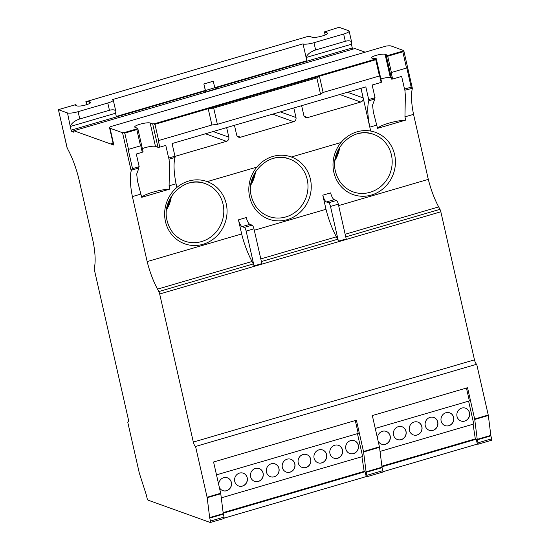 <?xml version="1.0" encoding="UTF-8"?>
<svg xmlns="http://www.w3.org/2000/svg" width="550" height="550" viewBox="0 0 550 550"><rect width="100%" height="100%" fill="white"/><g stroke="black" fill="none" stroke-linecap="round" stroke-linejoin="round"><path stroke-width="0.82" d="M206.023 92.077A1.76 0.509 73.7 0 1 205.446 90.881L205.336 90.427L116.311 116.463L115.562 113.238L115.851 111.451C115.232 109.746 113.094 109.354 109.443 110.275L107.793 103.001A8.676 1.712 -12.8 0 0 113.266 100.079A8.676 1.712 -12.8 0 0 112.777 99.674A8.676 1.712 -12.8 0 0 112.454 99.584L303.016 43.856L306.852 60.727L214.789 87.649M303.016 43.856A8.607 1.698 -12.8 0 0 303.27 43.979A8.607 1.698 -12.8 0 0 313.968 42.701L315.624 49.981C310.757 51.679 307.629 54.024 306.233 57.021L306.859 60.734A8.607 1.698 167.2 0 1 306.852 60.727L214.796 87.663M175.031 157.438A1.698 0.495 -106.3 0 0 174.955 156.221L172.081 143.55L365.826 86.893L368.699 99.557A1.698 0.495 73.7 0 1 368.775 100.781A40.514 11.742 -106.3 0 0 369.813 127.132L370.7 131.058A33.076 30.972 -70.2 0 1 375.402 132.309A33.076 30.972 -70.2 0 1 394.604 154.55A33.076 30.972 -70.2 0 1 371.408 195.051A33.076 30.972 -70.2 0 1 353.045 194.562A33.076 30.972 -70.2 0 1 333.843 172.322A33.076 30.972 -70.2 0 1 341.041 142.484L291.397 156.998A33.076 30.972 -70.2 0 1 311.176 188.994A33.076 30.972 -70.2 0 1 287.217 219.67A33.076 30.972 -70.2 0 1 268.854 219.182A33.076 30.972 -70.2 0 1 249.652 196.941A33.076 30.972 -70.2 0 1 256.85 167.104L207.212 181.624A33.076 30.972 -70.2 0 1 226.985 213.613A33.076 30.972 -70.2 0 1 203.026 244.289A33.076 30.972 -70.2 0 1 184.663 243.801A33.076 30.972 -70.2 0 1 165.468 221.561A33.076 30.972 -70.2 0 1 176.894 187.44L176.069 183.796A40.514 11.742 73.7 0 1 175.031 157.438L169.029 159.197L169.51 164.409L169.097 185.831L169.84 189.083L141.708 197.312L137.486 181.039L136.709 173.999L138.964 167.991L131.636 170.129M138.751 168.176L138.944 166.066M139.184 166.678L136.304 154.014L142.271 152.267L140.793 145.764L128.171 149.456L132.529 168.623L139.184 166.678M211.901 124.981L208.209 108.721L213.689 108.068L217.381 124.321L211.901 124.981L158.317 140.642L159.796 147.146L165.791 145.392L168.671 158.056L174.955 156.221M168.541 157.41L169.091 159.308M381.542 82.081L381.164 82.404L379.692 75.9L323.111 92.455L319.419 76.203L375.767 59.723L376.276 58.726L375.829 58.657A7.996 1.581 167.2 0 1 373.072 58.541L371.944 58.135A7.143 1.409 167.2 0 1 371.546 57.798A7.143 1.409 167.2 0 1 377.156 55.089A7.143 1.409 167.2 0 1 385.069 54.299L386.189 54.698A7.356 1.458 167.2 0 1 386.588 55.041A7.356 1.458 167.2 0 1 386.258 55.633L387.324 55.639L387.716 56.231L403.129 51.714L402.978 51.061L403.776 50.579L412.349 88.302L404.882 90.221L405.364 95.439L404.951 116.854L405.694 120.106L377.561 128.336L373.34 112.062L372.563 105.029L374.818 99.014L368.775 100.781M374.605 99.206L374.797 97.089M368.699 99.557L375.038 97.708L372.158 85.037L381.164 82.404M392.645 79.049L401.644 76.416L404.525 89.079L411.173 87.134L406.821 67.966L391.167 72.545L392.645 79.049L391.621 79.138L386.279 55.715M404.394 88.433L404.944 90.331M87.037 104.541L86.357 101.564A7.996 1.581 167.2 0 1 89.114 101.681L90.241 102.087A7.143 1.409 167.2 0 1 90.64 102.424A7.143 1.409 167.2 0 1 85.03 105.132A7.143 1.409 167.2 0 1 77.117 105.923L75.996 105.517A7.356 1.458 167.2 0 1 75.597 105.181A7.356 1.458 167.2 0 1 75.927 104.589L58.41 109.642L67.244 148.191A42.481 12.313 73.7 0 1 79.227 180.455L93.184 241.89A42.591 12.348 73.7 0 1 94.291 268.077A3.252 0.942 73.7 0 0 94.476 270.277L128.191 418.674A4.084 1.182 73.7 0 1 127.992 422.111A4.084 1.182 73.7 0 1 127.731 422.091L139.267 472.89A1.911 0.557 73.7 0 0 139.404 473.371L146.293 494.828A1.698 0.495 73.7 0 1 146.424 495.316L147.111 498.321A1.705 0.495 73.7 0 0 148.039 500.149L210.251 522.493A1.698 0.495 73.7 0 0 210.354 522.5A1.698 0.495 73.7 0 0 210.444 521.07L209.756 518.066A1.698 0.495 73.7 0 1 209.674 517.591L207.178 497.723L220.763 493.749A1.911 0.557 -106.3 0 0 220.681 493.274L213.572 461.986L356.4 420.221L363.509 451.509A1.911 0.557 73.7 0 1 363.591 451.976L366.087 471.852A1.698 0.495 -106.3 0 0 366.169 472.319L366.857 475.331A1.698 0.495 73.7 0 1 366.774 476.761A1.698 0.495 73.7 0 1 366.664 476.754L366.217 476.589L365.104 471.714L364.162 471.377L361.928 456.706M325.194 34.959L324.5 31.927L327.03 32.835A8.161 1.616 167.2 0 1 327.491 33.22A8.161 1.616 167.2 0 1 321.076 36.314A8.161 1.616 167.2 0 1 312.036 37.221L309.506 36.314L307.711 36.486L86.357 101.564M76.148 105.573L75.927 104.589M341.041 142.484L341.041 142.484A33.076 30.972 -70.2 0 1 370.7 131.058A33.076 30.972 -70.2 0 1 375.402 132.309A33.076 30.972 -70.2 0 1 395.374 164.264A33.076 30.972 -70.2 0 1 371.408 195.051A33.076 30.972 -70.2 0 1 353.045 194.562A33.076 30.972 -70.2 0 1 341.041 142.484L291.397 156.998A33.076 30.972 -70.2 0 1 310.413 179.176A33.076 30.972 -70.2 0 1 287.217 219.67A33.076 30.972 -70.2 0 1 268.854 219.182A33.076 30.972 -70.2 0 1 256.85 167.104L207.212 181.617A33.076 30.972 -70.2 0 1 226.229 203.796A33.076 30.972 -70.2 0 1 203.026 244.289A33.076 30.972 -70.2 0 1 184.663 243.801A33.076 30.972 -70.2 0 1 164.945 218.714A33.076 30.972 -70.2 0 1 176.894 187.44L176.894 187.44A33.076 30.972 -70.2 0 1 207.212 181.617L207.212 181.624M256.85 167.104L256.85 167.104A33.076 30.972 -70.2 0 1 291.397 156.998L291.397 156.998M218.701 484.564A6.799 6.366 -70.2 0 1 223.644 477.73A6.799 6.366 -70.2 0 1 227.418 477.833A6.799 6.366 -70.2 0 1 231.529 484.406A6.799 6.366 -70.2 0 1 226.6 490.737A6.799 6.366 -70.2 0 1 222.826 490.634A6.799 6.366 -70.2 0 1 219.361 487.465M227.363 477.812A6.799 6.366 -70.2 0 1 231.413 484.392A6.799 6.366 -70.2 0 1 226.483 490.696A6.799 6.366 -70.2 0 1 222.764 490.614M242.468 486.09A6.799 6.366 -70.2 0 1 238.693 485.994A6.799 6.366 -70.2 0 1 234.589 479.421A6.799 6.366 -70.2 0 1 239.511 473.089A6.799 6.366 -70.2 0 1 243.292 473.192A6.799 6.366 -70.2 0 1 247.397 479.765A6.799 6.366 -70.2 0 1 242.468 486.09M243.238 473.172A6.799 6.366 -70.2 0 1 247.28 479.751A6.799 6.366 -70.2 0 1 242.357 486.056A6.799 6.366 -70.2 0 1 238.638 485.973M258.335 481.449A6.799 6.366 -70.2 0 1 254.561 481.353A6.799 6.366 -70.2 0 1 250.456 474.781A6.799 6.366 -70.2 0 1 255.386 468.449A6.799 6.366 -70.2 0 1 259.16 468.552A6.799 6.366 -70.2 0 1 263.264 475.124A6.799 6.366 -70.2 0 1 258.335 481.449M259.105 468.531A6.799 6.366 -70.2 0 1 263.154 475.111A6.799 6.366 -70.2 0 1 258.225 481.415A6.799 6.366 -70.2 0 1 254.506 481.332M274.209 476.809A6.799 6.366 -70.2 0 1 270.428 476.712A6.799 6.366 -70.2 0 1 266.324 470.14A6.799 6.366 -70.2 0 1 271.253 463.808A6.799 6.366 -70.2 0 1 275.028 463.911A6.799 6.366 -70.2 0 1 279.139 470.484A6.799 6.366 -70.2 0 1 274.209 476.809M274.972 463.891A6.799 6.366 -70.2 0 1 279.022 470.47A6.799 6.366 -70.2 0 1 274.093 476.774A6.799 6.366 -70.2 0 1 270.373 476.692M290.077 472.168A6.799 6.366 -70.2 0 1 286.303 472.072A6.799 6.366 -70.2 0 1 282.191 465.499A6.799 6.366 -70.2 0 1 287.121 459.168A6.799 6.366 -70.2 0 1 290.902 459.271A6.799 6.366 -70.2 0 1 295.006 465.836A6.799 6.366 -70.2 0 1 290.077 472.168M290.84 459.25A6.799 6.366 -70.2 0 1 294.889 465.829A6.799 6.366 -70.2 0 1 289.967 472.127A6.799 6.366 -70.2 0 1 286.241 472.051M305.944 467.527A6.799 6.366 -70.2 0 1 302.17 467.431A6.799 6.366 -70.2 0 1 298.066 460.859A6.799 6.366 -70.2 0 1 302.995 454.527A6.799 6.366 -70.2 0 1 306.769 454.63A6.799 6.366 -70.2 0 1 310.874 461.196A6.799 6.366 -70.2 0 1 305.944 467.527M306.714 454.609A6.799 6.366 -70.2 0 1 310.757 461.189A6.799 6.366 -70.2 0 1 305.834 467.486A6.799 6.366 -70.2 0 1 302.115 467.411M321.812 462.887A6.799 6.366 -70.2 0 1 318.038 462.791A6.799 6.366 -70.2 0 1 313.933 456.218A6.799 6.366 -70.2 0 1 318.863 449.886A6.799 6.366 -70.2 0 1 322.637 449.982A6.799 6.366 -70.2 0 1 326.741 456.555A6.799 6.366 -70.2 0 1 321.812 462.887M322.582 449.969A6.799 6.366 -70.2 0 1 326.631 456.548A6.799 6.366 -70.2 0 1 321.702 462.846A6.799 6.366 -70.2 0 1 317.982 462.77M337.686 458.246A6.799 6.366 -70.2 0 1 333.905 458.15A6.799 6.366 -70.2 0 1 329.801 451.578A6.799 6.366 -70.2 0 1 334.73 445.246A6.799 6.366 -70.2 0 1 338.504 445.342A6.799 6.366 -70.2 0 1 342.616 451.914A6.799 6.366 -70.2 0 1 337.686 458.246M338.449 445.328A6.799 6.366 -70.2 0 1 342.499 451.908A6.799 6.366 -70.2 0 1 337.569 458.205A6.799 6.366 -70.2 0 1 333.85 458.129M353.554 453.606A6.799 6.366 -70.2 0 1 349.779 453.509A6.799 6.366 -70.2 0 1 345.668 446.937A6.799 6.366 -70.2 0 1 350.597 440.605A6.799 6.366 -70.2 0 1 354.379 440.701A6.799 6.366 -70.2 0 1 358.483 447.274A6.799 6.366 -70.2 0 1 353.554 453.606M354.317 440.688A6.799 6.366 -70.2 0 1 358.366 447.267A6.799 6.366 -70.2 0 1 353.444 453.564A6.799 6.366 -70.2 0 1 349.724 453.489M377.493 438.281A6.799 6.366 -70.2 0 1 382.436 431.296A6.799 6.366 -70.2 0 1 386.21 431.393A6.799 6.366 -70.2 0 1 390.314 437.965A6.799 6.366 -70.2 0 1 385.385 444.297A6.799 6.366 -70.2 0 1 381.611 444.194A6.799 6.366 -70.2 0 1 378.084 440.887M386.155 431.372A6.799 6.366 -70.2 0 1 390.197 437.958A6.799 6.366 -70.2 0 1 385.275 444.256A6.799 6.366 -70.2 0 1 381.556 444.173M401.259 439.656A6.799 6.366 -70.2 0 1 397.478 439.553A6.799 6.366 -70.2 0 1 393.374 432.987A6.799 6.366 -70.2 0 1 398.303 426.656A6.799 6.366 -70.2 0 1 402.078 426.752A6.799 6.366 -70.2 0 1 406.182 433.324A6.799 6.366 -70.2 0 1 401.259 439.656M402.022 426.731A6.799 6.366 -70.2 0 1 406.072 433.317A6.799 6.366 -70.2 0 1 401.143 439.615A6.799 6.366 -70.2 0 1 397.423 439.533M417.127 435.016A6.799 6.366 -70.2 0 1 413.346 434.913A6.799 6.366 -70.2 0 1 409.241 428.34A6.799 6.366 -70.2 0 1 414.171 422.015A6.799 6.366 -70.2 0 1 417.945 422.111A6.799 6.366 -70.2 0 1 422.056 428.684A6.799 6.366 -70.2 0 1 417.127 435.016M417.89 422.091A6.799 6.366 -70.2 0 1 421.939 428.677A6.799 6.366 -70.2 0 1 417.01 434.974A6.799 6.366 -70.2 0 1 413.291 434.892M432.994 430.375A6.799 6.366 -70.2 0 1 429.22 430.272A6.799 6.366 -70.2 0 1 425.116 423.699A6.799 6.366 -70.2 0 1 430.038 417.374A6.799 6.366 -70.2 0 1 433.819 417.471A6.799 6.366 -70.2 0 1 437.924 424.043A6.799 6.366 -70.2 0 1 432.994 430.375M433.764 417.45A6.799 6.366 -70.2 0 1 437.807 424.036A6.799 6.366 -70.2 0 1 432.884 430.334A6.799 6.366 -70.2 0 1 429.165 430.251M448.862 425.734A6.799 6.366 -70.2 0 1 445.087 425.631A6.799 6.366 -70.2 0 1 440.983 419.059A6.799 6.366 -70.2 0 1 445.913 412.734A6.799 6.366 -70.2 0 1 449.687 412.83A6.799 6.366 -70.2 0 1 453.791 419.402A6.799 6.366 -70.2 0 1 448.862 425.734M449.632 412.809A6.799 6.366 -70.2 0 1 453.681 419.396A6.799 6.366 -70.2 0 1 448.752 425.693A6.799 6.366 -70.2 0 1 445.033 425.611M464.736 421.094A6.799 6.366 -70.2 0 1 460.955 420.991A6.799 6.366 -70.2 0 1 456.851 414.418A6.799 6.366 -70.2 0 1 461.78 408.086A6.799 6.366 -70.2 0 1 465.554 408.189A6.799 6.366 -70.2 0 1 469.666 414.762A6.799 6.366 -70.2 0 1 464.736 421.094M465.499 408.169A6.799 6.366 -70.2 0 1 469.549 414.755A6.799 6.366 -70.2 0 1 464.619 421.053A6.799 6.366 -70.2 0 1 460.9 420.97M217.119 88.832L214.816 87.752L213.221 81.208L203.851 83.951L205.439 90.496L207.749 91.575M213.338 81.249L203.968 83.992M217.058 88.557L207.687 91.3M214.816 87.752L205.439 90.496M205.336 90.427L203.851 83.951M220.681 493.274L207.096 497.248L195.553 446.456A4.084 1.182 73.7 0 1 193.318 442.069L159.679 294.002A3.252 0.942 73.7 0 0 158.806 291.562L157.541 289.121A39.909 11.571 73.7 0 1 147.159 261.587L132.385 196.57A40.514 11.742 73.7 0 1 131.189 170.816L122.533 132.722L110.027 128.233L113.864 145.104L73.81 130.742L73.617 132.165L71.933 131.56L73.769 131.024M73.81 130.742L354.963 48.524L365.138 52.181M71.933 131.56A1.76 0.509 73.7 0 1 71.115 130.164L205.446 90.881M71.115 130.164L70.263 126.486L115.562 113.238M205.322 90.42L116.311 116.449M216.501 474.856L358.222 433.414L355.293 420.544M221.279 497.839L362.643 456.5L357.445 433.641M365.104 471.714L223.211 513.212M364.162 471.377L223.135 512.614M366.217 476.589L224.132 518.141M223.836 518.519A1.698 0.495 -106.3 0 0 223.946 518.526A1.698 0.495 -106.3 0 0 224.029 517.096L223.348 514.092A1.698 0.495 73.7 0 1 223.266 513.618L220.763 493.749M363.509 451.509L379.438 446.848L372.329 415.559L467.548 387.716L474.657 419.004L488.242 415.03L476.706 364.237A4.084 1.182 73.7 0 1 474.471 359.851L440.832 211.784A3.252 0.942 -106.3 0 0 439.959 209.337L438.687 206.903A39.909 11.571 73.7 0 1 428.306 179.362L413.538 114.345A40.514 11.742 73.7 0 1 412.335 88.591M195.553 446.456L476.706 364.237M363.591 451.976L379.521 447.315A1.911 0.557 -106.3 0 0 379.438 446.848M382.594 472.092A1.698 0.495 -106.3 0 0 382.704 472.099A1.698 0.495 -106.3 0 0 382.786 470.669L382.106 467.665A1.698 0.495 73.7 0 1 382.023 467.191L379.521 447.315M375.251 428.429L469.37 400.909L466.441 388.039M380.036 451.406L473.791 423.995L468.593 401.136M474.657 419.004A1.911 0.557 73.7 0 1 474.739 419.471L477.235 439.347A1.698 0.495 -106.3 0 0 477.324 439.814L478.005 442.826A1.698 0.495 73.7 0 1 477.922 444.256A1.698 0.495 73.7 0 1 477.812 444.249L477.366 444.084L476.252 439.209L475.31 438.873L473.076 424.201M476.252 439.209L381.968 466.785M475.31 438.873L381.893 466.187M477.366 444.084L382.889 471.714M474.739 419.471L488.331 415.498A1.911 0.557 -106.3 0 0 488.242 415.03M491.404 440.275A1.698 0.495 -106.3 0 0 491.507 440.282A1.698 0.495 -106.3 0 0 491.59 438.845L490.909 435.841A1.698 0.495 73.7 0 1 490.827 435.373L488.331 415.498M127.731 422.091L128.198 421.96M169.097 185.831L176.069 183.796L176.894 187.44M132.385 196.57L140.972 194.061M147.159 261.587L241.656 233.949L238.452 219.849L246.262 217.566A6.951 2.014 -106.3 0 0 249.851 224.338L242.041 226.627L244.289 227.432A3.424 0.99 73.7 0 1 246.153 231.089L254.052 265.877A3.252 0.942 -106.3 0 0 253.303 263.924L252.038 261.484A39.909 11.571 73.7 0 1 241.656 233.949M254.292 230.258L325.999 209.282L322.795 195.188L330.605 192.899A6.951 2.014 -106.3 0 0 334.201 199.678L326.391 201.96L328.632 202.764A3.424 0.99 73.7 0 1 330.495 206.422L338.401 241.209A3.252 0.942 -106.3 0 0 337.652 239.257L336.38 236.823A39.909 11.571 73.7 0 1 325.999 209.282M338.635 205.59L428.306 179.362M404.951 116.854L413.538 114.345M369.813 127.132L376.826 125.084M370.7 131.058L360.993 88.302M360.979 88.309L363.158 97.879A3.403 3.183 -70.2 0 1 360.772 102.046L307.663 117.576A3.403 3.183 -70.2 0 1 303.799 115.239L301.627 105.669M293.817 107.951L295.989 117.521A3.403 3.183 -70.2 0 1 293.604 121.688L240.501 137.218A3.403 3.183 -70.2 0 1 236.637 134.881L234.465 125.311M226.655 127.593L228.827 137.163A3.403 3.183 -70.2 0 1 226.442 141.329L174.989 156.372M122.533 132.722L124.334 132.55L124.479 133.203L137.101 129.511L136.95 128.865L137.768 128.37L135.156 127.38A8.161 1.616 167.2 0 1 134.695 127.002A8.161 1.616 167.2 0 1 141.109 123.908A8.161 1.616 167.2 0 1 150.15 123.001L152.68 123.908L154.481 123.736L154.626 124.389L208.209 108.721M131.842 169.95L131.203 171.194M132.426 168.438L131.292 170.383M323.111 92.455L320.533 94.153L316.841 77.901L319.419 76.203M412.328 88.199L411.18 86.914M412.101 89.073L412.039 87.986M403.776 50.579L391.112 45.987A8.497 1.677 -12.8 0 0 385.846 46.124L110.935 126.521A8.504 1.684 -12.8 0 0 109.574 127.841A8.504 1.684 -12.8 0 0 110.027 128.233M140.525 145.853L136.826 129.601M143 151.697L142.271 152.267M159.796 147.146L157.994 147.311L155.464 146.403A8.161 1.616 -12.8 0 0 142.374 148.637M391.325 78.038L390.383 77.701A7.143 1.409 -12.8 0 0 380.875 78.953M70.263 126.486L67.513 112.956L58.506 109.718M207.096 497.248A1.911 0.557 73.7 0 1 207.178 497.723M217.381 124.321L320.533 94.153M124.334 132.55L136.95 128.865M154.481 123.736L375.849 59.001M387.324 55.639L402.978 51.061M387.475 56.292L403.129 51.714M213.689 108.068L316.841 77.901M154.626 124.389L375.994 59.648M124.479 133.203L137.101 129.511M67.244 148.191L67.031 147.256M313.968 42.701L343.647 34.024A8.559 1.691 -12.8 0 0 349.147 31.116A8.559 1.691 -12.8 0 0 348.872 30.814L339.653 27.5L337.851 27.665L324.5 31.927M89.533 103.517L89.114 101.681M352.846 49.143A1.76 0.509 73.7 0 1 352.268 47.939L351.416 44.261L351.711 42.432C351.093 40.734 348.954 40.356 345.297 41.305L343.647 34.024M377.561 128.336A17.854 3.527 167.2 0 1 405.694 120.106M141.708 197.312A17.854 3.527 167.2 0 1 169.84 189.083M322.795 195.188A6.951 2.014 -106.3 0 0 326.391 201.96M334.201 199.678L336.442 200.482A3.424 0.99 -106.3 0 1 338.305 204.139L346.211 238.927L338.401 241.209M345.146 234.259L438.687 206.903M345.744 236.892L439.959 209.337M238.452 219.849A6.951 2.014 -106.3 0 0 242.041 226.627M249.851 224.338L252.099 225.149A3.424 0.99 -106.3 0 1 253.962 228.8L261.862 263.594L254.052 265.877M260.803 258.926L336.38 236.823M261.401 261.553L337.652 239.257M110.632 143.942L113.073 143.227M113.864 145.104A8.504 1.684 167.2 0 1 113.41 144.712L109.574 127.841M67.513 112.956A8.559 1.691 -12.8 0 0 78.114 111.677L107.793 103.001M78.114 111.677L79.771 118.958C74.979 120.622 71.878 122.932 70.455 125.895M315.624 49.981L345.297 41.305M79.771 118.958L109.443 110.275M306.116 57.509L351.416 44.261M215.407 87.966L352.268 47.939M159.679 294.002L440.832 211.784M158.806 291.562L253.303 263.924M157.541 289.121L252.038 261.484M201.63 241.553A30.525 28.579 -70.2 0 1 184.683 241.099C175.539 237.531 169.675 230.725 167.111 220.694C160.923 198.419 185.192 175.127 205.322 183.652A30.525 28.579 -70.2 0 1 223.039 204.174A30.525 28.579 -70.2 0 1 201.63 241.553M188.375 183.198A30.525 28.579 -70.2 0 1 205.322 183.652M285.821 216.934A30.525 28.579 -70.2 0 1 268.874 216.48C259.724 212.912 253.866 206.106 251.302 196.075C245.114 173.793 269.376 150.501 289.513 159.032A30.525 28.579 -70.2 0 1 307.23 179.554A30.525 28.579 -70.2 0 1 285.821 216.934M272.566 158.579A30.525 28.579 -70.2 0 1 289.513 159.032M370.013 192.308A30.525 28.579 -70.2 0 1 353.066 191.861C343.915 188.286 338.058 181.486 335.486 171.456C329.299 149.174 353.567 125.881 373.697 134.413A30.525 28.579 -70.2 0 1 391.421 154.935A30.525 28.579 -70.2 0 1 370.013 192.308M356.751 133.959A30.525 28.579 -70.2 0 1 373.697 134.413M366.087 471.852L382.023 467.191M366.169 472.319L382.106 467.665M366.857 475.331L382.786 470.669M477.235 439.347L490.827 435.373M477.324 439.814L490.909 435.841M478.005 442.826L491.59 438.845M339.714 147.194A30.525 28.579 -70.2 0 1 334.984 160.373M255.523 171.813A30.525 28.579 -70.2 0 1 250.793 184.992M171.339 196.439A30.525 28.579 -70.2 0 1 166.602 209.612M226.442 141.329L205.459 133.787M228.827 137.163L213.159 131.539M240.501 137.218L237.126 136.001M293.604 121.688L272.621 114.146M295.989 117.521L280.328 111.897M307.663 117.576L304.288 116.359M360.772 102.046L339.783 94.504M363.158 97.879L347.49 92.256M128.494 149.373L124.802 133.114M379.459 75.976L375.767 59.723M406.526 68.062L402.827 51.81M155.464 146.403L150.15 123.001M157.994 147.311L152.68 123.908M158.641 140.553L154.949 124.3M390.383 77.701L385.069 54.299M386.375 55.523L386.189 54.698M391.408 72.483L387.716 56.231M327.243 33.77L327.03 32.835M90.42 102.898L90.241 102.087M338.305 204.139L330.495 206.422M336.442 200.482L328.632 202.764M253.962 228.8L246.153 231.089M252.099 225.149L244.289 227.432M210.444 521.07L224.029 517.096M209.756 518.066L223.348 514.092M209.674 517.591L223.266 513.618M193.318 442.069L474.471 359.851M115.851 111.451L113.266 100.079M75.941 104.541L76.175 105.586M386.244 55.681L391.566 79.09M382.704 472.099L366.774 476.761M491.507 440.282L477.922 444.256M335.032 159.995L339.515 147.517M250.841 184.614L255.324 172.136M166.657 209.234L171.139 196.756M376.276 58.726L381.597 82.129M137.768 128.37L143.089 151.772M58.41 109.642L67.059 147.716M324.418 31.852L325.132 34.987M85.903 101.496L86.625 104.672M351.711 42.432L349.147 31.116M223.946 518.526L210.354 522.5"/></g></svg>
